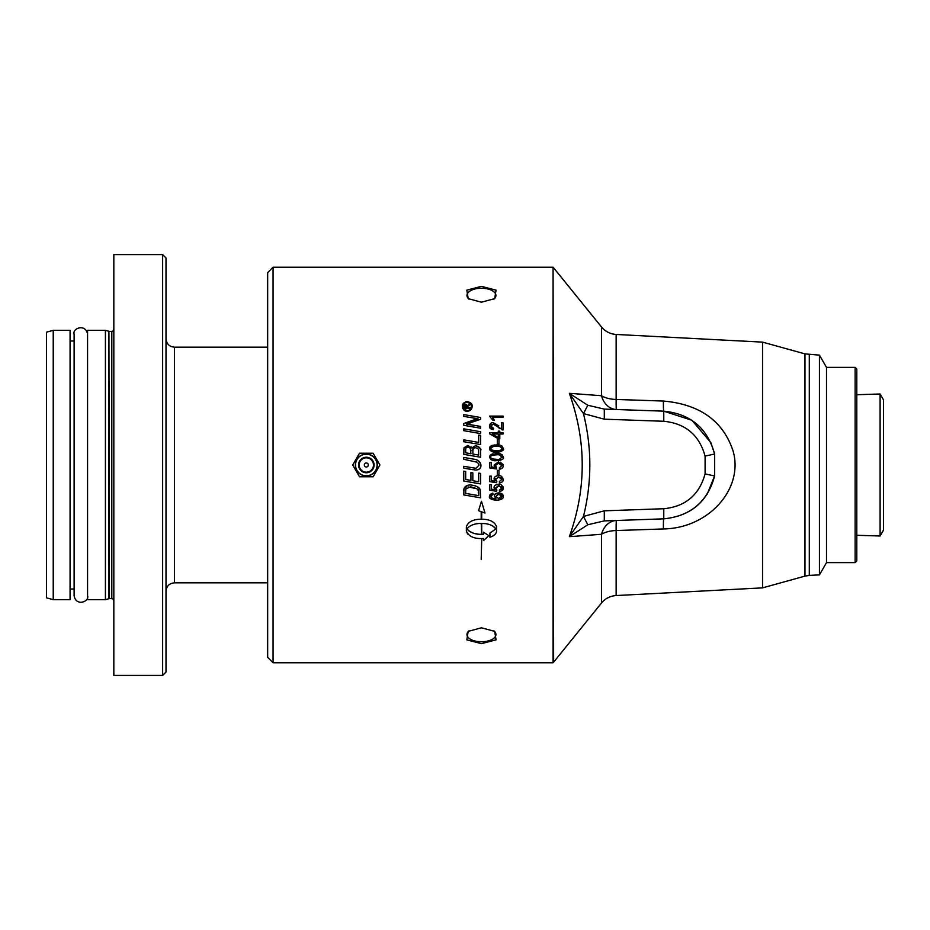 <?xml version="1.0" encoding="UTF-8"?>
<svg xmlns="http://www.w3.org/2000/svg" width="930" height="930" viewBox="0 0 930 930"><rect width="100%" height="100%" fill="white"/><g stroke="black" fill="none" stroke-linecap="round" stroke-linejoin="round"><path stroke-width="1.4" d="M491.307 465L491.307 466.86L494.923 467.441L494.097 465L498.445 461.919L503.235 465.698C503.397 467.499 502.154 468.674 499.491 469.243L499.34 467.813L501.875 465.709L498.573 463.349L495.655 465L496.643 468.999L489.726 467.93L489.726 462.443L491.307 462.443L491.307 465M273.06 662.776L273.06 267.224L553.071 267.224L553.071 662.776L273.06 662.776L267.677 657.394L267.677 272.606L273.06 267.224M479.02 465L477.555 462.303L463.768 459.281L463.768 457.432L473.649 459.129C477.892 459.664 480.299 461.617 480.88 465L480.88 465.151C481.252 467.778 479.624 469.441 475.997 470.103L463.768 468.174L463.768 466.325L476.032 468.313L479.02 465M489.54 433.775L489.54 432.659L498.271 432.659L498.271 431.16L499.794 431.16L499.794 432.659L503.014 432.659L503.014 434.019L499.794 434.019L499.794 438.797L498.271 438.797L489.54 433.775M470.929 472.568L472.835 472.882L472.835 480.729L478.694 481.74L478.694 473.103L480.601 473.44L480.601 483.902L463.768 481.019L463.768 471.126L465.686 471.452L465.686 479.496L470.929 480.403L470.929 472.568M488.866 535.506L483.437 540.621L483.437 538.493C474.3 539.028 468.604 536.529 466.349 530.984L466.349 526.787C468.139 521.788 473.091 519.266 481.205 519.219L481.205 511.663L478.578 510.698L481.461 501.224L485.018 513.046L481.717 511.849L481.717 519.219C489.843 519.266 494.795 521.788 496.574 526.787L496.574 530.984C496.376 533.692 494.167 535.785 489.936 537.261L489.936 533.053L495.981 528.891C493.028 525.276 488.273 523.462 481.717 523.427L481.717 534.064L481.205 523.427C474.649 523.462 469.894 525.276 466.941 528.891C470.417 532.937 475.916 534.738 483.437 534.297L483.437 532.204L487.727 534.901M480.601 457.235L463.768 454.351L464.035 447.749L467.79 445.447L471.812 448.004L475.276 445.761C479.903 447.388 481.682 448.992 480.601 450.55L480.601 457.235M481.205 559.442L481.717 538.912L481.205 559.442M480.601 435.426L480.601 444.575L463.768 441.692L463.768 439.844L478.694 442.401L478.694 435.101L480.601 435.426L478.694 435.101M463.768 490.761L463.989 488.634C465.035 486.192 467.255 484.96 470.65 484.949C476.788 485.82 479.973 487.553 480.206 490.145L480.601 497.817L463.768 494.934L463.989 488.634L467.813 485.286M480.601 431.718L480.601 433.566L463.768 430.683L463.768 428.835L480.601 431.718L463.768 428.835M489.726 490.226L489.726 484.728L491.307 484.728L491.307 489.157L494.923 489.738L494.074 487.646C493.993 485.739 495.446 484.6 498.445 484.216C500.561 483.774 502.165 485.03 503.235 487.983C503.514 489.668 502.258 490.842 499.491 491.528L499.34 490.11L501.875 488.006L498.573 485.646L495.539 488.018L496.841 490.017L496.643 491.296L489.726 490.226L496.643 491.296L496.26 489.622M480.601 426.405L480.601 428.207L463.768 425.336L463.768 423.522L478.055 418.744L463.768 416.396L463.768 414.594L480.601 417.489L480.601 419.314L466.337 424.115L480.601 426.405L470.371 424.661M489.726 481.647L489.726 476.148L491.307 476.148L491.307 480.577L494.923 481.159L494.074 479.066C493.958 477.195 495.411 476.055 498.445 475.637C500.724 475.311 502.328 476.567 503.235 479.403C503.514 481.089 502.258 482.275 499.491 482.949L499.34 481.531L501.875 479.427L498.573 477.067L495.539 479.438L496.841 481.438L496.643 482.717L489.726 481.647L496.643 482.717L496.841 481.438M492.842 493.086L492.97 494.435L490.854 496.306L492.319 498.201L496.062 498.817L494.272 496.143C494.33 494.237 495.783 493.156 498.643 492.888C501.758 493.144 503.293 494.295 503.235 496.341C503.56 498.62 501.386 499.898 496.713 500.177C491.714 499.945 489.308 498.631 489.494 496.225L492.842 493.086L490.04 494.481M498.968 474.498L497.306 474.498L497.306 470.336L498.968 470.336L498.968 474.498M503.188 449.039L503.235 448.481C502.514 451.19 500.224 452.387 496.364 452.085C493.051 452.608 490.761 451.41 489.494 448.469L490.912 445.982L496.364 444.877C499.875 444.435 502.165 445.633 503.235 448.481C504.513 450.155 502.212 451.364 496.364 452.085L492.214 451.573M501.421 428.056L501.421 422.639L503.014 422.639L503.014 429.939L493.191 424.057L490.854 426.138L493.574 428.288L493.388 429.683C490.494 429.079 489.192 427.881 489.494 426.091C490.47 423.301 491.703 422.162 493.214 422.662L498.829 425.917M490.029 455.363L496.364 453.456C499.875 453.015 502.165 454.212 503.235 457.06C504.513 458.734 502.223 459.932 496.364 460.664C492.842 461.094 490.552 459.885 489.494 457.049L490.912 454.561L493.051 453.747M489.494 416.105L503.014 416.105L503.014 417.465L492.482 417.465L494.469 420.174L492.877 420.174L489.494 416.105M498.968 443.622L497.306 443.622L497.306 439.472L498.968 439.472L498.968 443.622M471.94 405.038L472.103 406.422C472.045 409.27 470.417 410.886 467.255 411.281C464.477 411.281 462.861 409.653 462.408 406.422C461.978 404.085 463.593 402.469 467.255 401.586C470.906 402.469 472.533 404.085 472.103 406.422L468.708 411.095M481.449 627.797L494.725 631.389L496.05 639.84L481.449 643.665L466.837 639.84L468.162 631.389L481.449 627.797M481.449 286.335L496.05 290.16L494.725 298.611L481.449 302.204L468.162 298.611L466.837 290.16L481.449 286.335M492.202 434.019L498.271 437.472L498.271 434.019L492.202 434.019L498.271 437.472M469.964 404.015L469.964 404.922L467.43 406.538L467.43 407.526L469.964 407.526L469.964 408.282L464.419 408.282L465.035 404.585L466.221 404.294L467.395 405.654L469.964 404.015L467.395 405.654L466.221 404.294M464.419 405.771L465.639 404.294M465.488 405.224L465.186 407.526L466.662 407.526L466.488 405.341L465.488 405.224M480.601 483.902L463.768 481.019M478.729 463.745L479.02 465.221L476.032 468.313L474.486 468.15M477.764 462.477L476.73 461.838M472.952 469.72L463.768 468.174M480.88 465.151L480.798 466.256M480.682 466.779L480.229 467.895M479.113 469.173L478.404 469.603M478.346 469.627L475.997 470.103M463.768 457.432L474.928 459.374M477.869 460.385L480.485 463.094M480.764 463.989L480.88 465M496.574 530.984C496.376 533.692 494.167 535.785 489.936 537.261M485.018 513.046L481.717 511.849M481.205 511.663L478.578 510.698M467.592 533.994L466.349 530.984M486.983 537.482L483.437 540.621M483.437 532.204L485.274 533.448M466.941 528.891L469.173 531.193L473.649 533.262M474.347 533.471L478.834 534.239M479.369 534.285L483.437 534.297M489.936 533.053L495.981 528.891L492.609 525.88M485.169 523.66L481.717 523.427M463.768 450.074L464.163 447.446M464.035 447.749L467.79 445.447M472.882 450.55L472.882 454.061L478.694 455.061L478.601 450.271C478.973 449.248 477.869 448.376 475.288 447.656C473.079 448.411 472.277 449.376 472.882 450.55C473.382 447.969 474.195 447.005 475.288 447.656M478.648 450.585L478.439 449.736M478.148 449.097L477.52 448.388M465.686 449.888L465.686 452.829L470.964 453.724L470.266 448.132L467.895 447.179C466.546 446.795 465.802 447.69 465.686 449.888M468.441 447.214L466.953 447.318M465.767 448.678L465.686 449.795M475.276 445.761L476.486 445.889M476.834 445.97L478.962 447.086M479.008 447.121L480.287 448.876M471.185 446.935L471.998 447.597M472.882 454.061L478.694 455.061M470.964 450.934L470.929 450.12M465.686 452.829L470.964 453.724M463.768 439.844L478.694 442.401M479.903 489.459L480.45 491.087M470.65 484.949L475.102 485.693M477.195 486.704L479.427 488.669M480.601 497.817L463.768 494.934M478.683 493.086L478.52 491.47M478.276 490.61L477.846 489.773M476.811 488.692L468.604 487.006M466.465 488.087L465.791 489.494M465.709 490.156L465.686 493.412L478.694 495.644L478.694 493.446C476.788 491.761 483.123 489.657 470.534 486.82L465.965 488.855L465.686 490.97M503.014 486.727L503.235 487.983L501.689 490.854M495.318 485.181L498.445 484.216M494.923 489.738L494.097 487.913M499.236 485.681L495.55 488.308M501.816 488.471L501.2 486.518M499.491 491.528L499.34 490.11L501.41 489.192M468.092 423.627L467 424.185M467.476 424.231L468.104 424.313M468.546 424.371L469.824 424.568M470.882 422.72L470.243 422.941M463.768 423.522L474.765 419.628M476.497 419.139L477.346 418.919M463.768 414.594L480.601 417.489M478.055 418.744L477.264 418.64M474.66 418.268L473.661 418.116M503.153 480.206L502.828 481.066M502.584 481.438L501.7 482.263M495.492 476.474L496.562 475.916M496.62 475.893L498.445 475.637M494.923 481.159L494.074 479.066M495.713 478.543L495.632 480.078M501.875 479.427L501.468 478.241M501.212 477.962L498.573 477.067M499.491 482.949L499.34 481.531M492.97 494.435L491.621 494.911M492.319 498.201L491.098 497.178M493.202 498.515L494.156 498.701M494.911 498.782L496.062 498.817L495.167 498.178M496.422 500.177L496.713 500.177C491.133 499.677 488.727 498.364 489.494 496.225L489.575 495.481M503.223 496.039L503.165 497.073M495.202 494.097L498.643 492.888L501.235 493.435M502.142 494.004L503.072 495.341M494.272 496.143L494.423 495.26M494.632 494.83L495.167 494.132M501.712 497.073L501.875 496.329L498.747 494.272L495.737 496.422L498.643 498.608L501.723 495.678M501.328 495.155L500.573 494.621M498.143 494.307L497.236 494.504M495.737 496.422L498.643 498.608M500.247 498.341L501.049 497.887M492.028 451.503L490.691 450.818M490.575 450.736L489.947 450.062M489.575 449.213L489.564 447.783M489.575 447.725L489.936 446.923M500.119 445.272L501.979 446.075M491.947 445.47L494.934 444.924M501.781 448.981L501.875 448.446C500.41 446.481 498.573 445.749 496.364 446.272C494.725 445.551 492.888 446.307 490.854 448.527C489.796 449.574 491.633 450.294 496.364 450.69C500.456 450.573 502.293 449.818 501.875 448.446L501.747 447.842M496.364 446.272L494.516 446.33M494.179 446.365L491.528 447.202M494.923 450.655L495.76 450.678M500.328 450.248L501.096 449.853M503.235 465.698L503.037 466.906M502.56 467.755L499.491 469.243L499.34 467.813M500.259 462.164L503.049 464.523M494.923 467.441L494.33 466.5M495.655 465L496.643 468.999L489.726 467.93M501.875 465.709L501.607 464.721M500.433 463.71L499.817 463.489M493.388 429.683C490.598 429.172 489.296 427.974 489.494 426.091L490.145 424.01M490.273 423.859L491.307 423.103M503.014 429.939L501.979 429.811M499.91 428.776L498.573 427.649M497.922 427.021L496.062 425.324M495.795 425.115L493.191 424.057L491.238 424.952M490.924 426.684L491.203 427.3M491.668 427.777L492.342 428.114M492.679 428.207L493.574 428.288M503.235 457.06L503.118 457.909M501.27 459.885L499.968 460.327M500.096 453.84L502.27 454.886M490.831 459.501L489.54 456.502M501.805 457.514L500.189 455.247M493.33 459.06L496.364 459.269C498.259 459.966 500.096 459.211 501.875 457.025C500.724 455.13 498.887 454.41 496.364 454.851L496.085 454.851M495.562 454.863L494.376 454.921M496.364 454.851C491.761 455.177 489.924 455.933 490.854 457.107C490.401 458.409 492.237 459.129 496.364 459.269M468.604 411.118L467.895 411.246M467.802 411.258L462.838 408.561M462.687 408.189L462.443 407.154M462.443 407.084L462.408 406.422M466.442 401.632L471.789 404.573M462.942 404.085L465.605 401.83M467.255 410.525C469.557 410.549 470.917 409.188 471.347 406.422C471.708 404.469 470.336 403.108 467.255 402.341C464.884 402.365 463.524 403.736 463.163 406.422C462.524 408.072 463.884 409.433 467.255 410.525M469.139 410.107L470.487 409.014M471.185 407.677L471.347 406.422M470.65 404.05L470.127 403.446M469.615 403.027L466.604 402.388M464.965 402.981L463.535 404.62M463.163 406.422L463.326 407.654M463.838 408.77L465.686 410.258M856.809 394.715L880.106 393.995L880.106 536.005L856.809 535.285M880.106 536.005L883.5 530.123L883.5 399.877L880.106 393.995M359.503 476.788L352.702 465L359.503 453.212L373.116 453.212L379.917 465L373.116 476.788L359.503 476.788M355.527 465A10.776 10.776 0 0 0 366.315 475.776A10.776 10.776 0 0 0 377.092 465A10.776 10.776 0 0 0 366.315 454.224A10.776 10.776 0 0 0 355.527 465M364.293 465A2.023 2.023 0 0 0 367.327 466.744A2.023 2.023 0 0 0 367.327 463.256A2.023 2.023 0 0 0 364.293 465M366.315 475.939A10.939 10.939 0 0 1 355.376 465A10.939 10.939 0 0 1 366.315 454.061A10.939 10.939 0 0 1 377.255 465A10.939 10.939 0 0 1 366.315 475.939M493.923 630.865A14.473 7.242 0 0 1 495.923 634.527A14.473 7.242 0 0 1 481.449 641.77A14.473 7.242 0 0 1 466.965 634.527A14.473 7.242 0 0 1 468.964 630.865M468.964 299.135A14.473 7.242 180 0 1 466.965 295.473A14.473 7.242 180 0 1 481.449 288.23A14.473 7.242 180 0 1 495.923 295.473A14.473 7.242 180 0 1 493.923 299.135M855.123 562.627L856.809 560.941L856.809 369.059L855.123 367.373L855.123 562.627L826.503 562.627L826.503 367.373L819.435 355.121L804.962 353.888L804.962 576.112L762.542 587.876L762.542 342.124L616.148 334.451C610.22 334.033 605.337 331.545 601.512 326.988L601.512 395.715L572.473 393.541A3481.13 1060.328 158.8 0 0 569.346 393.332L583.459 413.559L604.291 419.186L663.764 421.267C685.491 423.441 699.255 435.054 705.091 456.095L714.624 454.038C707.451 428.149 690.502 413.862 663.764 411.165L604.291 409.095L604.291 419.186M826.503 562.627L819.435 574.88L819.435 355.121M569.346 536.668L587.83 524.753L583.459 516.441L569.346 536.668A3481.13 1060.328 21.2 0 0 572.473 536.459L601.512 534.285A20.204 10.137 180 0 1 616.148 530.542A20.204 0.814 88 0 1 616.509 520.486L604.291 520.905L604.291 510.814L583.459 516.441C591.957 482.147 591.945 447.865 583.459 413.559L587.83 405.259L569.346 393.332C586.505 441.111 586.505 488.889 569.346 536.668M587.83 524.753L604.291 520.905L663.764 518.835C690.502 516.138 707.451 501.851 714.624 475.962L707.184 494.144M705.091 456.095L705.091 473.905L714.624 475.962L714.635 454.096L710.857 442.575L714.624 454.038M604.291 409.095L587.83 405.248M762.542 587.876L616.148 595.549L616.148 530.542L663.415 528.949A20.204 0.814 88 0 1 663.764 518.835L616.509 520.486A20.204 16.461 -92 0 0 601.512 534.285L601.512 603.012L553.629 662.148L553.071 267.224M663.415 528.949C708.683 528.287 743.988 488.785 733.073 450.934C723.052 420.918 699.837 404.294 663.415 401.051A20.204 0.814 -88 0 0 663.764 411.165L691.908 420.279L710.857 442.575M663.415 401.051L616.148 399.458A20.204 10.137 -0 0 1 601.512 395.715A20.204 16.461 -88 0 0 616.509 409.514A20.204 0.814 92 0 1 616.148 399.458L616.148 334.451M714.624 475.962C707.66 501.816 690.711 516.104 663.764 518.835L663.764 508.733L604.291 510.814M105.416 330.348L87.571 330.348L87.571 599.652L105.416 599.652L105.416 330.348L108.926 331.278L108.926 598.722L105.416 599.652M46.5 332.15L46.5 597.851L53.231 599.652L53.231 330.348L46.5 332.15M162.645 254.599L113.832 254.599L113.832 675.401L162.645 675.401L162.645 254.599L166.005 257.959L166.005 672.041L162.645 675.401M53.231 599.652L70.064 599.652L70.064 330.348L53.231 330.348M267.677 582.831L174.422 582.831L174.422 347.169C169.318 346.681 166.505 343.868 166.005 338.752M359.143 465A7.173 7.173 0 0 1 366.315 457.827A7.173 7.173 0 0 1 373.488 465A7.173 7.173 0 0 1 366.315 472.173A7.173 7.173 0 0 1 359.143 465M366.315 457.235A7.766 7.766 0 0 0 358.55 465A7.766 7.766 0 0 0 366.315 472.766A7.766 7.766 0 0 0 374.081 465A7.766 7.766 0 0 0 366.315 457.235M663.764 411.165L663.764 421.267M705.091 473.905C699.255 494.946 685.491 506.559 663.764 508.733M819.435 574.88L809.298 575.403L809.298 354.597M109.449 331.347L111.809 331.347L111.809 598.653L109.449 598.653L108.926 331.278M855.123 367.373L826.503 367.373M553.071 662.776L553.629 662.148M601.512 326.988L553.629 267.852M616.148 595.549C610.22 595.967 605.337 598.455 601.512 603.012M809.298 575.403L804.962 576.112M804.962 353.888L762.542 342.124M70.064 589.004L74.109 589.004M70.064 340.996L74.109 340.996M111.809 331.347C112.146 331.952 112.821 331.278 113.832 329.336M111.809 598.653C112.135 598.071 112.809 598.746 113.832 600.664M174.422 582.831C169.318 583.319 166.505 586.133 166.005 591.248M174.422 347.169L267.677 347.169M87.571 334.265C85.816 323.315 72.11 328.232 74.109 334.265L74.109 595.735C76.004 606.813 89.582 601.629 87.571 595.735"/></g></svg>
